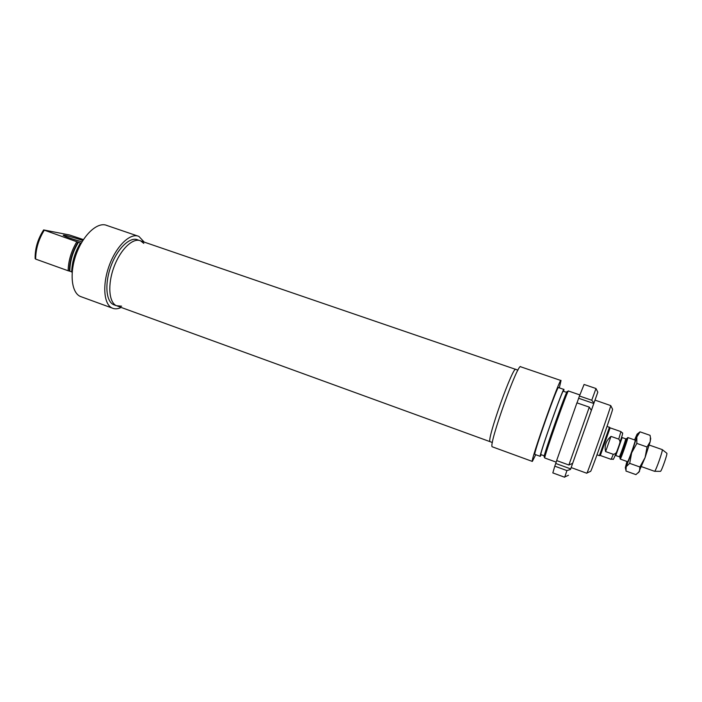 <?xml version="1.0" encoding="UTF-8"?>
<svg xmlns="http://www.w3.org/2000/svg" width="702" height="702" viewBox="0 0 702 702"><rect width="100%" height="100%" fill="white"/><g stroke="black" fill="none" stroke-linecap="round" stroke-linejoin="round"><path stroke-width="1.05" d="M81.195 243.296L43.638 229.931L69.595 235.003L83.433 239.601M82.845 240.514C74.745 237.662 62.741 234.468 63.224 235.302C65.33 236.697 71.595 238.882 82.02 241.865M76.816 241.76C71.288 251.044 68.392 260.705 68.12 270.753L69.331 271.069C69.524 261.021 72.429 251.36 78.027 242.102M43.638 229.931C37.785 238.996 34.951 248.543 35.135 258.582L35.644 259.099C35.732 249.087 38.575 239.505 44.173 230.361M35.644 259.099L68.12 270.753M80.405 243.015C74.886 252.308 71.981 261.978 71.683 272.034L72.174 272.209M69.331 271.069L71.692 271.806M74.122 239.531L77.887 240.681M121.174 307.441C117.866 309.038 114.874 309.249 112.206 308.073C103.703 304.475 102.123 284.433 109.442 265.014C116.646 245.542 130.537 232.502 138.899 236.416L144.252 242.12M114.716 305.089L113.61 304.686C105.897 301.421 104.493 283.292 111.1 265.751C117.603 248.166 130.168 236.346 137.75 239.891L139.505 240.496M81.651 296.92L80.361 296.455C71.332 292.664 69.252 272.622 76.527 253.396C83.678 234.117 98.008 221.411 106.897 225.482L137.662 235.986M69.831 271.139C69.946 261.083 72.841 251.43 78.519 242.199M121.613 306.177L116.471 305.73C108.801 302.474 107.441 284.345 114.049 266.795C120.56 249.192 133.082 237.346 140.619 240.874L143.796 243.375M75.035 239.821L76.966 240.409M544.831 458.02L544.77 457.994C543.418 458.073 568.655 386.872 568.497 391.023L579.852 394.928M567.286 391.751C568.26 385.056 541.944 459.292 544.226 456.818L544.752 457.897M577.009 402.878L579.457 396.007L591.751 400.237L593.953 403.045L597.814 392.155L595.006 400.131L610.74 405.598C611.214 406.142 588.75 469.866 586.986 472.964L586.784 473.245M590.514 471.393L590.698 471.305C592.47 468.374 613.074 409.898 612.583 409.231L612.539 409.152M492.479 446.884L492.251 446.797C488.013 446.051 518.401 360.846 520.761 366.813L560.898 380.519M540.952 454.615L540.873 454.589C539.426 454.58 563.294 387.267 563.337 391.233L566.716 392.392M541.251 454.729L540.25 456.353C538.706 456.361 563.925 385.258 563.96 389.47L563.645 391.339M534.933 454.422L534.845 454.387C533.072 454.308 558.265 383.318 558.538 387.601L563.881 389.443M535.723 454.712L532.327 461.425C530.142 461.442 560.731 375.237 561.012 380.554L559.327 387.873M492.392 442.523L490.119 441.69C486.144 440.909 513.566 364.048 515.882 369.436C513.566 364.048 486.144 440.909 490.119 441.69L117.567 306.125M515.663 369.366L140.619 240.874C133.082 237.346 120.56 249.192 114.049 266.795C107.441 284.345 108.801 302.474 116.471 305.73L113.61 304.686M627.807 437.548C628.755 436.662 620.787 459.336 620.243 459.073L619.884 457.327M618.804 446.06L617.207 450.5C616.654 452.755 615.356 454.027 613.311 454.308L605.598 451.57C604.255 445.726 606.054 440.663 610.994 436.39L618.734 439.11C620.147 440.645 620.34 442.479 619.313 444.594L618.804 446.06M605.598 451.57L610.994 436.39M607.081 426.289L610.126 427.843L600.333 455.466M609.476 427.123L599.376 455.659M649.245 445.059L662.223 449.596C663.337 449.613 655.861 470.989 654.633 471.279L654.51 471.288M662.223 449.596L666.83 453.246C667.813 453.308 661.591 471.095 660.503 471.34L660.389 471.34M627.562 461.679L627.86 461.354C629.211 459.152 635.187 442.146 635.222 440.373M626.947 461.468L625.324 467.602L626.21 466.663L631.651 452.816L636.828 437.013C637.635 434.047 637.688 433.169 636.986 434.389L634.564 439.917M650.64 438.443L650.192 441.681L645.085 457.572L638.548 472.709M636.828 437.013L636.846 443.41L631.651 452.816L629.703 463.355L626.21 466.663L625.965 471.042L635.933 474.622L639.496 471.411L639.864 466.979L645.085 457.572L647.051 446.99L650.192 441.681L650.421 437.399L650.061 435.328L640.013 431.835L636.828 437.013M637.469 433.906L640.013 431.835M636.846 443.41L647.051 446.99M629.703 463.355L639.864 466.979M578.694 398.288L593.795 403.492L591.356 410.38L589.294 407.125L576.93 402.851L556.642 460.565L568.866 465.005L572.656 463.32L570.507 469.436L566.926 470.586L554.791 466.172L556.73 460.6M555.773 463.487L570.691 468.91M593.953 403.045L593.795 403.492M552.834 472.911L554.791 466.172M579.457 396.007L584.082 384.459L596.007 388.522M597.814 392.155L595.98 388.539L591.751 400.237M589.294 407.125L568.866 465.005M566.926 470.586L564.794 476.912M572.472 463.846L591.514 409.942M594.998 400.131L570.507 469.436M622.183 437.592L625.657 438.811C626.43 438.074 619.796 456.949 619.357 456.739L619.848 457.151C619.427 460.196 628.193 435.249 626.245 438.952L625.684 438.82M615.838 455.493L622.165 437.583L621.735 437.232M619.208 444.901L622.428 434.591M613.311 454.308L611.117 459.345M610.126 427.851L620.91 431.616L618.734 439.11M112.206 308.073L80.361 296.455M586.819 473.253L571.174 467.576M556.212 462.153L544.77 457.994M612.583 409.231L610.74 405.598M590.698 471.305L586.986 472.964M544.304 455.835L540.873 454.589M540.25 456.353L534.845 454.387M532.327 461.425L492.251 446.797M517.953 370.147L515.882 369.436M615.312 455.422L619.357 456.739M626.474 438.776L627.588 437.864M617.163 450.605C611.565 464.083 614.25 457.669 611.144 459.362L600.359 455.51M619.348 444.48C622.191 435.933 623.201 432.107 622.367 433.002L620.945 431.625M597.007 454.808L599.403 455.668M600.403 455.458L599.438 455.616M620.243 459.073L627.597 461.697M641.61 466.69L654.571 471.305M627.842 437.565L635.17 440.128M660.503 471.34L654.633 471.279M625.403 467.988L625.728 469.541M650.745 438.952L650.421 437.399M552.79 472.894L564.654 477.237M568.453 475.28L564.75 476.93"/></g></svg>
